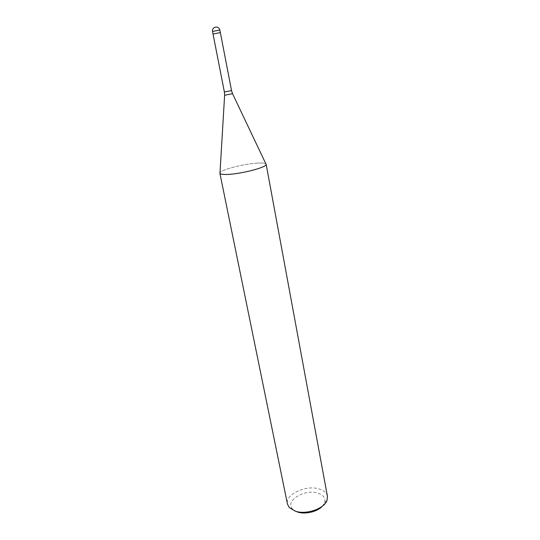 <?xml version="1.0" encoding="UTF-8"?>
<svg xmlns="http://www.w3.org/2000/svg" width="540" height="540" viewBox="0 0 540 540"><rect width="100%" height="100%" fill="white"/><g stroke="black" fill="none" stroke-linecap="round" stroke-linejoin="round"><path stroke-width="0.41" stroke-dasharray="2.7 2.03" d="M219.179 32.886L213.03 34.027L219.179 32.886M257.877 163.073C244.755 163.661 221.292 169.574 219.996 172.719C221.299 169.574 244.762 163.661 257.877 163.073C262.177 162.851 264.836 163.087 265.856 163.802C264.836 163.094 262.177 162.851 257.877 163.073M327.429 496.314C326.653 492.878 323.872 490.428 319.093 488.963C305.991 484.616 284.897 494.471 287.462 504.083M322.468 506.088L324.567 502.774C325.836 498.272 323.595 495.052 317.844 493.128C304.695 488.606 284.479 500.931 292.538 508.997L296.163 511.488M231.545 90.605L224.384 91.996M232.538 93.69L224.62 95.229M219.854 30.024L212.524 31.448M292.538 508.997L289.278 507.566M324.567 502.774L327.051 500.222"/><path stroke-width="0.81" d="M212.524 31.448L219.854 30.024C218.889 27.338 217.066 26.487 214.38 27.466C212.909 28.397 212.288 29.727 212.524 31.448L213.03 34.034L220.354 32.609L231.545 90.605L224.384 91.996L224.62 95.276L232.538 93.69M219.881 173.232L219.956 173.414C220.516 174.265 223.02 174.602 227.462 174.427C241.475 174.008 267.806 167.002 266.153 164.241L266.153 164.437C266.753 167.319 241.076 174.015 227.462 174.427C222.696 174.609 220.172 174.211 219.881 173.232L287.462 504.083L289.278 507.566L295.218 511.13C306.106 515.066 324.567 508.653 327.051 500.222L327.429 496.314L266.153 164.241M296.163 511.488L297.594 512.028C305.188 514.681 317.615 511.704 322.468 506.088M224.384 91.996L213.03 34.027L220.354 32.609L219.854 30.024M224.62 95.229L219.956 173.414M231.545 90.605L232.558 93.731L266.153 164.437"/></g></svg>
